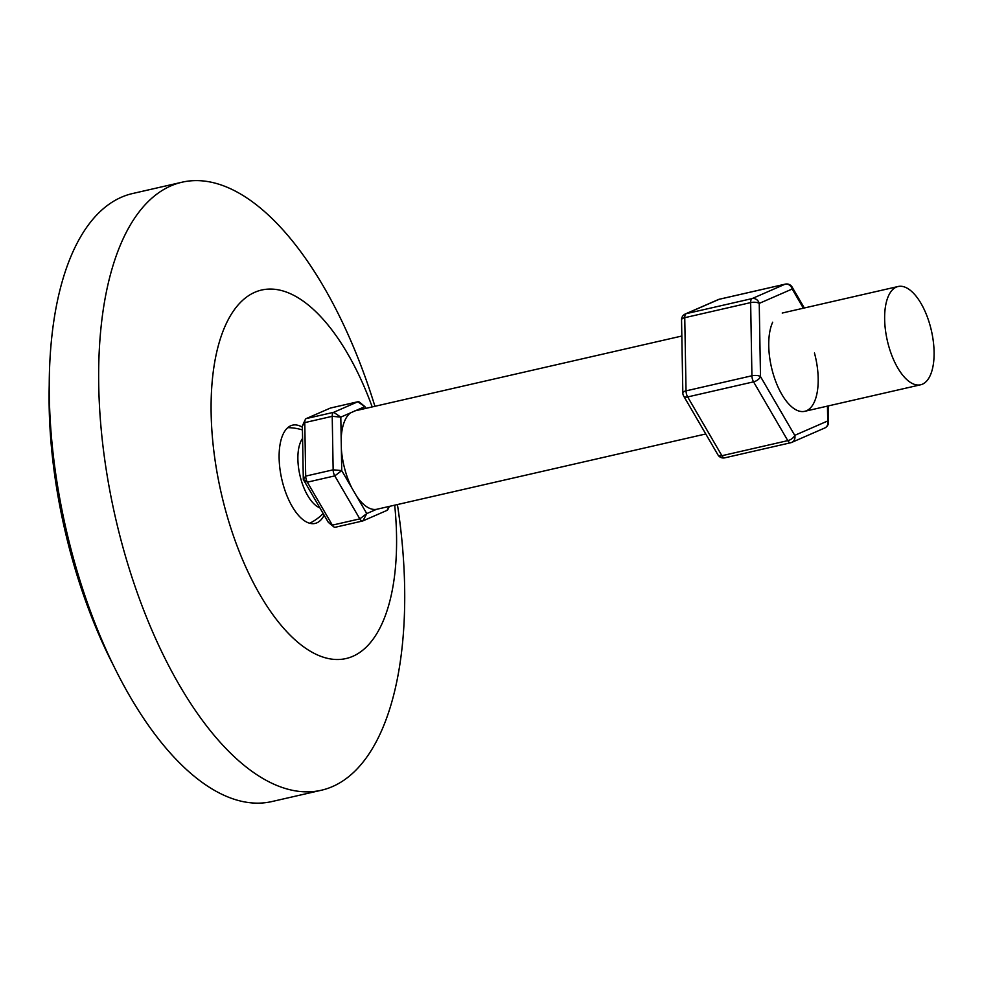<?xml version="1.0" encoding="UTF-8"?>
<svg xmlns="http://www.w3.org/2000/svg" width="983" height="983" viewBox="0 0 983 983"><rect width="100%" height="100%" fill="white"/><g stroke="black" fill="none" stroke-linecap="round" stroke-linejoin="round"><path stroke-width="1.47" d="M302.395 427.261A50.403 22.597 77.1 0 0 292.59 425.147A50.403 22.597 77.1 0 0 279.123 457.955A50.403 22.597 77.1 0 0 315.088 523.423A50.403 22.597 77.1 0 0 324.157 515.215M394.699 505.188A189.031 84.735 -102.9 0 1 396.542 535.538A189.031 84.735 -102.9 0 1 306.893 649.087A189.031 84.735 -102.9 0 1 211.136 413.032A189.031 84.735 -102.9 0 1 268.789 289.088A189.031 84.735 -102.9 0 1 372.201 406.925M397.427 504.562A311.894 139.819 -102.9 0 1 404.64 587.293A311.894 139.819 -102.9 0 1 321.294 790.258A311.894 139.819 -102.9 0 1 98.73 385.164A311.894 139.819 -102.9 0 1 182.076 182.199A311.894 139.819 -102.9 0 1 374.928 406.298M321.294 790.258L271.873 801.563A311.894 139.819 -102.9 0 1 49.31 396.481A311.894 139.819 -102.9 0 1 132.656 193.516L182.076 182.199M113.561 665.675A289.838 129.928 -102.9 0 1 49.15 406.139A289.838 129.928 -102.9 0 1 49.236 384.758M388.101 509.01A6.303 2.826 -102.9 0 1 387.978 509.317A6.303 2.826 -102.9 0 1 387.007 510.386L362.911 520.904A6.303 2.826 -102.9 0 1 362.678 520.978A6.303 2.826 -102.9 0 1 359.815 518.864L334.785 475.883A6.303 2.826 -102.9 0 1 333.151 469.825L332.217 416.325A6.303 2.826 -102.9 0 1 332.586 413.696A6.303 2.826 -102.9 0 1 333.679 412.307L357.775 401.789A6.303 2.826 -102.9 0 1 358.009 401.715A6.303 2.826 -102.9 0 1 359.569 402.231L364.902 406.606L355.293 410.796M319.856 507.83A37.809 16.944 -102.9 0 1 301.474 481.043A37.809 16.944 -102.9 0 1 300.061 443.321A37.809 16.944 -102.9 0 1 302.592 438.406M344.013 422.641A50.403 22.597 -102.9 0 1 350.501 412.885L340.806 417.111L341.175 438.651A50.403 22.597 -102.9 0 1 344.013 422.641M887.551 298.193A50.403 22.597 -102.9 0 1 898.118 286.508A50.403 22.597 -102.9 0 1 927.018 316.133A50.403 22.597 -102.9 0 1 931.184 373.098A50.403 22.597 -102.9 0 1 920.616 384.783A50.403 22.597 -102.9 0 1 891.716 355.158A50.403 22.597 -102.9 0 1 887.551 298.193M355.195 410.833L350.501 412.885M376.477 509.341A50.403 22.597 -102.9 0 1 356.682 496.28L366.77 513.581L376.477 509.341L705.757 433.97M341.359 449.059L341.74 470.599L351.816 487.912A50.403 22.597 -102.9 0 1 341.359 449.059L341.175 438.651M365.922 408.363L364.902 406.606L357.775 401.789L330.325 408.08L306.229 418.586A6.303 2.826 77.1 0 0 305.258 419.655A6.303 2.826 77.1 0 0 304.767 422.616L305.701 476.104A6.303 2.826 77.1 0 0 307.335 482.174L332.365 525.143A6.303 2.826 77.1 0 0 333.667 526.753A6.303 2.826 77.1 0 0 335.228 527.269A6.303 2.826 77.1 0 0 335.461 527.195M351.816 487.912L356.682 496.28M362.911 520.904L366.77 513.581L359.815 518.864L332.365 525.143L328.334 522.378L303.305 479.409L302.371 425.909L305.258 419.655M814.465 353.02A50.403 22.597 -102.9 0 1 814.76 400.99A50.403 22.597 -102.9 0 1 792.151 407.22A50.403 22.597 -102.9 0 1 772.466 371.341A50.403 22.597 -102.9 0 1 772.687 322.203M306.229 418.586L333.679 412.307L340.806 417.111L332.217 416.325L304.767 422.616L302.371 425.909M334.785 475.883L307.335 482.174L303.305 479.409L305.701 476.104L333.151 469.825L341.74 470.599L334.785 475.883M387.007 510.386L389.071 506.478M803.369 308.207L792.187 289.014L759.232 303.391L760.498 376.563L794.743 435.346L827.711 420.97L827.453 406.114M719.654 299.176A6.303 2.826 77.1 0 0 719.409 299.213A6.303 2.826 77.1 0 0 719.187 299.287L686.22 313.663L752.106 298.586L785.073 284.198L719.187 299.287A6.303 5.615 -113.6 0 0 718.303 299.582L685.335 313.958A6.303 5.615 66.4 0 1 686.22 313.663A6.303 2.826 77.1 0 0 684.758 317.693L686.036 390.865L751.921 375.776L750.643 302.604L684.758 317.693A6.303 2.396 179 0 0 681.551 319.844L682.829 393.016A6.303 2.396 -1 0 1 686.036 390.865A6.303 2.826 77.1 0 0 687.67 396.935L721.915 455.719L787.801 440.63L753.556 381.846L687.67 396.935A6.303 3.219 149.8 0 1 683.689 396.075L717.934 454.859A6.303 3.219 -30.2 0 0 721.915 455.719A6.303 2.826 77.1 0 0 724.778 457.832A6.303 2.826 77.1 0 0 725.012 457.759M759.232 303.391A6.303 2.396 179 0 0 750.643 302.604A6.303 2.826 77.1 0 1 752.106 298.586A6.303 5.615 66.4 0 1 759.232 303.391M751.921 375.776A6.303 2.396 -1 0 1 760.498 376.563A6.303 3.219 149.8 0 1 753.556 381.846A6.303 2.826 77.1 0 1 751.921 375.776M828.239 405.93L828.522 422.112A6.303 2.396 -1 0 0 827.711 420.97A6.303 5.615 -113.6 0 1 824.737 427.998L791.782 442.387A6.303 6.303 0 0 1 790.664 442.755A6.303 2.826 77.1 0 1 787.801 440.63A6.303 3.219 -30.2 0 0 794.743 435.346A6.303 5.615 66.4 0 1 791.782 442.387A6.303 5.615 66.4 0 1 790.885 442.682A6.303 2.826 77.1 0 1 790.664 442.755L724.778 457.832A6.303 6.303 0 0 1 717.934 454.859M804.315 307.986L792.151 287.097A6.303 3.219 149.8 0 1 792.187 289.014A6.303 5.615 -113.6 0 0 785.073 284.198A6.303 2.826 77.1 0 1 785.294 284.124L719.409 299.213A6.303 6.303 0 0 0 718.303 299.582M785.7 284.099A6.303 2.826 77.1 0 0 785.294 284.124A6.303 6.303 0 0 1 792.151 287.097M309.682 523.251A50.403 50.403 0 0 0 323.186 513.531M354.47 410.98L681.833 336.026M782.222 313.049L898.118 286.508M804.721 411.312L920.616 384.783M302.445 429.952A50.403 50.403 0 0 0 287.798 427.654M335.228 527.269L362.678 520.978M330.546 408.006L358.009 401.715M328.334 522.378L333.667 526.753M389.317 506.429L387.978 509.317M685.335 313.958A6.303 6.303 0 0 0 681.551 319.844M682.829 393.016A6.303 6.303 0 0 0 683.689 396.075M824.737 427.998A6.303 6.303 0 0 0 828.522 422.112"/></g></svg>

